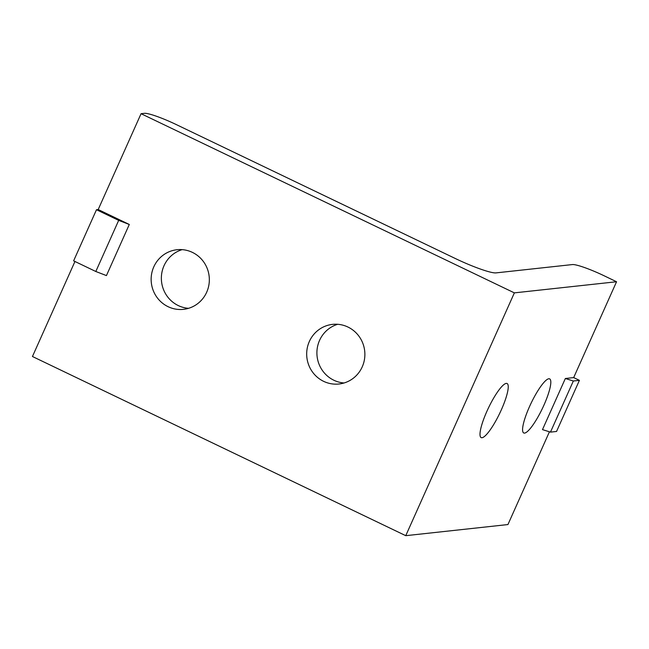 <?xml version="1.0" encoding="UTF-8"?>
<svg xmlns="http://www.w3.org/2000/svg" width="649" height="649" viewBox="0 0 649 649"><rect width="100%" height="100%" fill="white"/><g stroke="black" fill="none" stroke-linecap="round" stroke-linejoin="round"><path stroke-width="0.97" d="M573.343 381.004L550.474 432.12L542.483 429.614L565.352 378.497L573.343 381.004L579.411 380.346L573.675 377.588L616.55 281.747L604.105 275.768A28.223 3.537 24.1 0 0 572.41 264.565L496.225 272.864A36.222 4.543 -155.9 0 1 455.322 258.513L176.171 124.527A28.223 3.537 24.1 0 0 144.467 113.324L141.06 113.697L98.186 209.546L129.297 224.473L118.678 220.376L95.809 271.493L73.621 260.841L96.49 209.724L98.186 209.546M550.474 432.12L556.55 431.463L579.411 380.346M74.951 261.482L32.45 356.504L405.755 535.676L507.94 524.554L549.427 431.796M182.158 249.638A29.984 29.091 -96.2 0 0 164.019 265.733A29.984 29.091 -96.2 0 0 188.543 308.324M337.699 324.289A29.984 29.091 -96.2 0 0 319.559 340.384A29.984 29.091 -96.2 0 0 344.084 382.975M96.49 209.724L118.678 220.376M129.297 224.473L106.436 275.59L95.809 271.493M405.755 535.676L514.365 292.869L141.06 113.697M514.365 292.869L616.55 281.747M153.797 266.844A29.984 29.091 -96.2 0 0 156.66 296.934A29.984 29.091 -96.2 0 0 183.489 309.346A29.984 29.091 -96.2 0 0 206.682 292.228A29.984 29.091 -96.2 0 0 203.827 262.131A29.984 29.091 -96.2 0 0 176.999 249.727A29.984 29.091 -96.2 0 0 153.797 266.844M309.338 341.496A29.984 29.091 -96.2 0 0 312.201 371.593A29.984 29.091 -96.2 0 0 339.029 383.997A29.984 29.091 -96.2 0 0 362.223 366.88A29.984 29.091 -96.2 0 0 359.368 336.79A29.984 29.091 -96.2 0 0 332.539 324.378A29.984 29.091 -96.2 0 0 309.338 341.496M486.88 411.352A29.984 6.239 115.6 0 0 481.144 437.596A29.984 6.239 115.6 0 0 501.361 409.779A29.984 6.239 115.6 0 0 507.096 383.527A29.984 6.239 115.6 0 0 486.88 411.352M529.462 406.72A29.984 6.239 115.6 0 0 523.719 432.964A29.984 6.239 115.6 0 0 543.935 405.138A29.984 6.239 115.6 0 0 549.671 378.894A29.984 6.239 115.6 0 0 529.462 406.72M565.352 378.497L573.675 377.588"/></g></svg>
